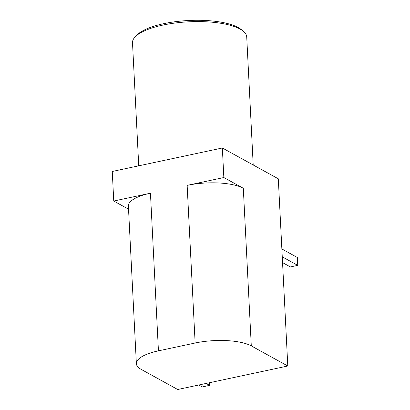 <?xml version="1.0" encoding="UTF-8"?>
<svg xmlns="http://www.w3.org/2000/svg" width="410" height="410" viewBox="0 0 410 410"><rect width="100%" height="100%" fill="white"/><g stroke="black" fill="none" stroke-linecap="round" stroke-linejoin="round"><path stroke-width="0.61" d="M287.794 366.007L251.294 345.907A41.589 13.125 177.1 0 0 195.134 343.016L158.439 350.847L150.45 193.202L113.754 201.033L112.258 171.472L222.348 147.984L278.308 178.801L287.794 366.007L177.704 389.5L141.209 369.4A41.589 13.125 -2.9 0 1 136.371 363.675A41.589 13.125 -2.9 0 1 158.439 350.847M223.845 177.54L243.309 188.262A41.589 13.125 177.1 0 0 187.15 185.371L223.845 177.54L222.348 147.984M128.54 209.177L113.754 201.033M136.371 363.675L128.381 206.025A41.589 13.125 -2.9 0 1 150.45 193.202M198.773 385.005L202.263 386.927L209.602 385.364L209.469 382.72M209.602 385.364L206.112 383.437M138.739 165.825L132.502 42.732A57.185 18.045 -2.9 0 1 135.449 36.572A57.185 18.045 -2.9 0 1 188.697 21.817A57.185 18.045 -2.9 0 1 243.166 31.114A57.185 18.045 -2.9 0 1 246.723 36.946L253.206 164.979M135.449 36.572L137.319 34.722A55.104 17.389 -2.9 0 1 188.631 20.5A55.104 17.389 -2.9 0 1 241.121 29.464L243.166 31.114M282.557 262.61L290.403 266.936L297.742 265.367L297.342 257.485L281.865 248.962M282.264 256.844L297.742 265.367M243.309 188.262L251.294 345.907M187.15 185.371L195.134 343.016"/></g></svg>

